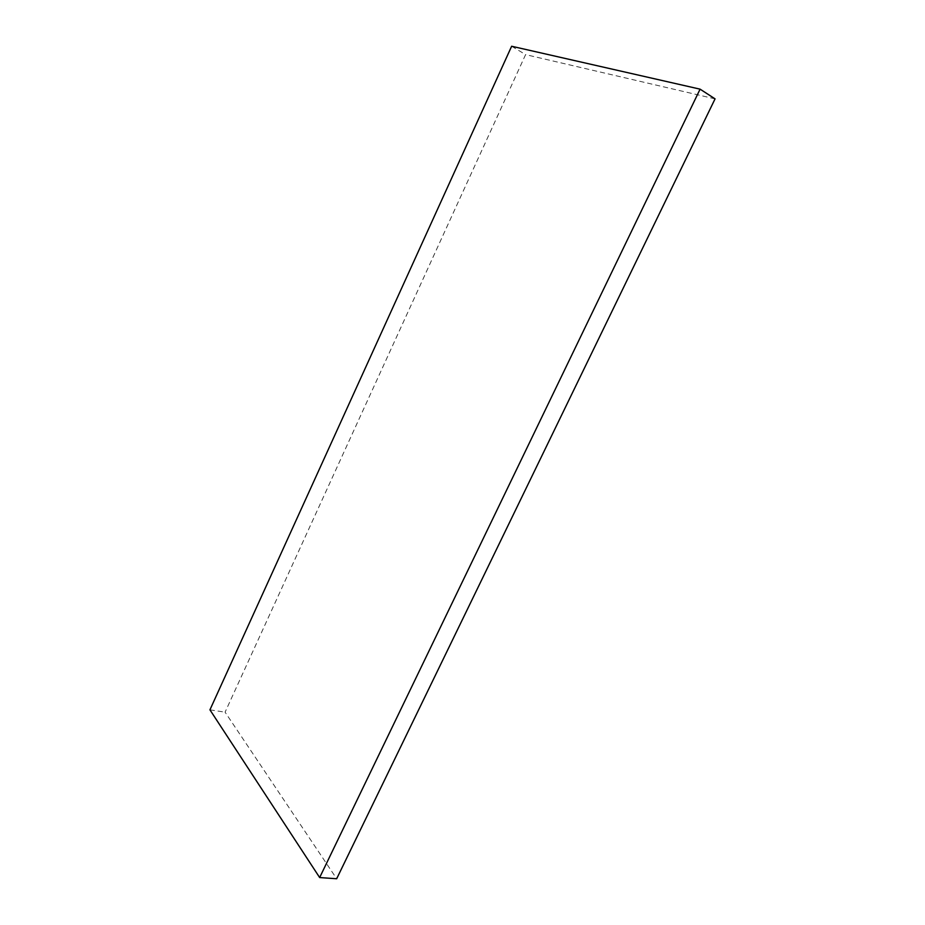 <?xml version="1.0" encoding="UTF-8"?>
<svg xmlns="http://www.w3.org/2000/svg" width="925" height="925" viewBox="0 0 925 925"><rect width="100%" height="100%" fill="white"/><g stroke="black" fill="none" stroke-linecap="round" stroke-linejoin="round"><path stroke-width="0.69" stroke-dasharray="4.62 3.47" d="M511.641 46.25L525.597 54.61L225.087 712.169L336.677 878.75M209.94 709.833L225.087 712.169M715.06 98.859L525.597 54.61"/><path stroke-width="1.39" d="M511.641 46.25L209.94 709.833L319.657 877.559L336.677 878.75L715.06 98.859L700.086 89.158L511.641 46.25M319.657 877.559L700.086 89.158"/></g></svg>

